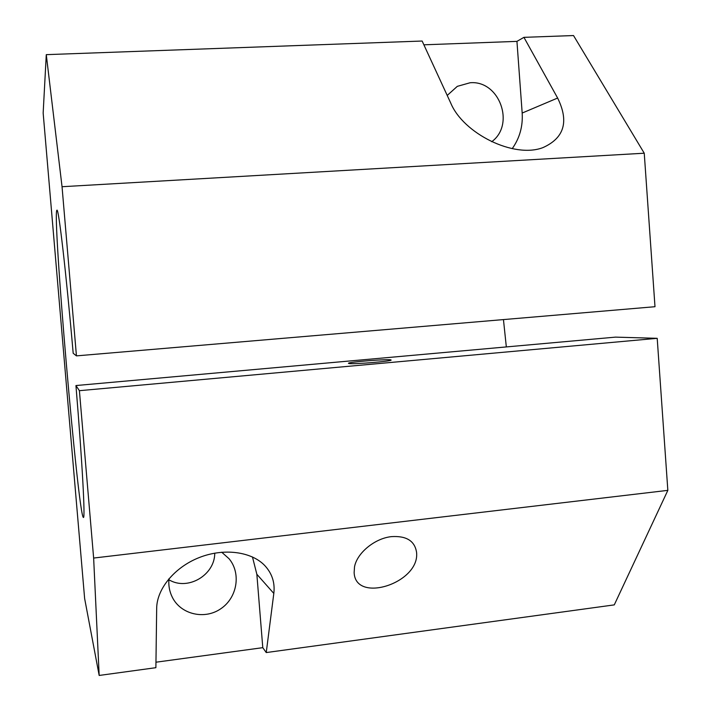 <?xml version="1.0" encoding="UTF-8"?>
<svg xmlns="http://www.w3.org/2000/svg" width="711" height="711" viewBox="0 0 711 711"><rect width="100%" height="100%" fill="white"/><g stroke="black" fill="none" stroke-linecap="round" stroke-linejoin="round"><path stroke-width="1.07" d="M93.639 558.055L667.842 490.359L614.277 604.883L266.243 652.565L273.815 593.427C275.095 582.851 272.135 573.617 264.936 565.734C251.65 551.532 223.752 547.772 199.036 557.637C174.293 567.431 156.793 589.099 156.678 608.34L155.887 667.682L99.176 675.45L93.639 558.055L79.401 390.686L657.204 338.32L615.486 337.13L75.944 385.549C82.369 463.172 85.338 519.279 83.418 517.448C78.246 516.861 51.947 211.647 56.942 210.189C58.578 207.568 65.963 270.571 73.189 353.287L76.441 355.873L62.044 186.717L46.277 54.649L43.158 113.022L84.627 598.475L99.176 675.45M391.468 536.627C374.661 538.334 356.878 553.167 354.513 566.925L354.14 572.604C355.376 603.915 420.059 583.02 416.566 552.358C414.797 540.929 406.434 535.685 391.468 536.627M76.441 355.873L654.991 306.708L644.246 153.212L573.519 35.55L523.936 37.345L557.628 98.038L522.176 113.049L516.941 41.371L423.88 44.811M46.277 54.649L422.138 41.034L450.738 103.068C463.279 133.464 513.911 158.731 542.848 147.648C564.276 138.085 569.2 121.554 557.628 98.038M644.246 153.212L62.044 186.717M155.958 662.208L262.786 647.668L256.849 574.275L252.458 556.944M168.987 578.683C168.32 585.277 169.431 591.472 172.32 597.276C180.87 614.562 204.759 620.028 220.943 608.652C237.341 597.587 241.269 573.235 229.031 558.704L221.699 552.207M266.243 652.565L262.786 647.668M506.33 346.924L503.45 319.586M667.842 490.359L657.204 338.32M79.401 390.686L75.944 385.549M349.065 363.543L348.461 363.33C347.466 361.988 391.841 358.575 391.086 360.059C392.454 361.206 353.643 364.432 349.065 363.543M516.941 41.371L523.936 37.345M512.213 148.652C519.661 138.183 522.985 126.318 522.176 113.049M491.692 141.738C515.493 124.478 499.38 80.059 470.087 82.76L457.306 86.351L447.219 95.425M168.889 579.741C187.597 591.179 214.855 575.19 214.758 553.14M273.815 593.427L256.849 574.275"/></g></svg>
